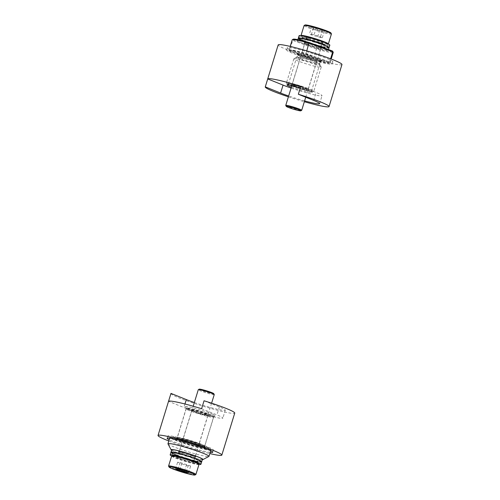 <?xml version="1.0" encoding="UTF-8"?>
<svg xmlns="http://www.w3.org/2000/svg" width="500" height="500" viewBox="0 0 500 500"><rect width="100%" height="100%" fill="white"/><g stroke="black" fill="none" stroke-linecap="round" stroke-linejoin="round"><path stroke-width="0.38" stroke-dasharray="2.5 1.88" d="M178.794 440.206A15.613 1.281 -162.9 0 0 195.831 445.844A15.613 1.281 -162.9 0 0 205.525 447.475A15.613 1.281 -162.9 0 0 191 441.781A15.613 1.281 -162.9 0 0 175.781 438.325A15.613 1.281 -162.9 0 0 178.794 440.206M180.044 439.281A14.419 1.181 17.1 0 1 177.188 437.625A14.419 1.181 17.1 0 1 177.269 437.55A14.419 1.181 17.1 0 1 187.244 439.538A14.419 1.181 17.1 0 1 201.906 444.45A14.419 1.181 17.1 0 1 204.737 446A14.419 1.181 17.1 0 1 204.756 446.106A14.419 1.181 17.1 0 1 195.25 444.35A14.419 1.181 17.1 0 1 180.044 439.281M210.987 414.931A14.419 1.181 -162.9 0 0 195.781 409.869A14.419 1.181 -162.9 0 0 186.269 408.106A14.419 1.181 -162.9 0 0 186.287 408.219A14.419 1.181 -162.9 0 0 199.706 413.481A14.419 1.181 -162.9 0 0 213.762 416.669A14.419 1.181 -162.9 0 0 213.837 416.587A14.419 1.181 -162.9 0 0 210.987 414.931M172.556 438.731A23.837 1.956 17.1 0 1 167.844 435.994A23.837 1.956 17.1 0 1 191.2 441.138A23.837 1.956 17.1 0 1 213.406 450.012A23.837 1.956 17.1 0 1 197.688 447.1A23.837 1.956 17.1 0 1 172.556 438.731M212.237 414.012A15.613 1.281 17.1 0 1 215.244 415.887A15.613 1.281 17.1 0 1 200.025 412.438A15.613 1.281 17.1 0 1 185.5 406.737A15.613 1.281 17.1 0 1 195.2 408.369A15.613 1.281 17.1 0 1 212.237 414.012M201.606 408.725L216.938 414.9A23.481 1.925 -162.9 0 1 222.844 418.119A23.481 1.925 -162.9 0 1 208.287 415.506A23.481 1.925 -162.9 0 1 183.869 407.525L168.531 401.344M170.956 393.456A33.369 2.737 -162.9 0 0 202.044 405.881A33.369 2.737 -162.9 0 0 234.744 413.081M194.344 402.531A23.481 1.925 -162.9 0 0 225.287 410.169A23.481 1.925 -162.9 0 0 219.387 406.956L204.05 400.775M210.181 452.394A23.837 1.956 17.1 0 1 171.856 441A23.837 1.956 17.1 0 1 169.169 439.781M168.806 440.969A33.369 2.737 -162.9 0 0 209.812 453.581M289.931 85.1A12.044 0.988 17.1 0 1 288.431 84.106A12.044 0.988 17.1 0 1 288.494 84.044A12.044 0.988 17.1 0 1 297.4 85.869A12.044 0.988 17.1 0 1 309.738 90.1A12.044 0.988 17.1 0 1 311.444 91.1A12.044 0.988 17.1 0 1 311.456 91.194A12.044 0.988 17.1 0 1 304.194 89.906A12.044 0.988 17.1 0 1 291.762 85.881M291.375 87.137A13.238 1.087 -162.9 0 0 305.219 91.519A13.238 1.087 -162.9 0 0 312.231 92.581A13.238 1.087 -162.9 0 0 300.312 87.875M318.819 60.581A12.044 0.988 -162.9 0 0 306.019 56.219A12.044 0.988 -162.9 0 0 297.512 54.594A12.044 0.988 -162.9 0 0 297.531 54.681A12.044 0.988 -162.9 0 0 308.738 59.075A12.044 0.988 -162.9 0 0 320.475 61.737A12.044 0.988 -162.9 0 0 320.538 61.675A12.044 0.988 -162.9 0 0 318.819 60.581M300.8 86.294L316.131 92.475A23.481 1.925 17.1 0 1 322.038 95.688A23.481 1.925 17.1 0 1 291.094 88.05M320.138 59.688A13.238 1.087 17.1 0 1 321.956 60.963A13.238 1.087 17.1 0 1 309.056 58.031A13.238 1.087 17.1 0 1 296.737 53.206A13.238 1.087 17.1 0 1 305.569 54.756A13.238 1.087 17.1 0 1 320.138 59.688M328.762 61.844A23.837 1.956 -162.9 0 0 303.425 53.206A23.837 1.956 -162.9 0 0 286.594 49.988A23.837 1.956 -162.9 0 0 308.8 58.863A23.837 1.956 -162.9 0 0 332.156 64.006A23.837 1.956 -162.9 0 0 328.762 61.844M288.4 96.812A33.369 2.737 -162.9 0 0 304.344 101.719M304.594 100.906A23.481 1.925 17.1 0 1 288.65 96M329.456 59.575A23.837 1.956 -162.9 0 0 304.119 50.938A23.837 1.956 -162.9 0 0 287.294 47.719A23.837 1.956 -162.9 0 0 309.5 56.594A23.837 1.956 -162.9 0 0 332.856 61.737A23.837 1.956 -162.9 0 0 329.456 59.575M341.969 64.538A33.369 2.737 17.1 0 1 309.269 57.337A33.369 2.737 17.1 0 1 278.175 44.913M206.256 414.544A8.462 0.694 -162.9 0 0 197.338 411.575A8.462 0.694 -162.9 0 0 191.756 410.544A8.462 0.694 -162.9 0 0 191.769 410.606A8.462 0.694 -162.9 0 0 193.431 411.512A8.462 0.694 -162.9 0 0 202.031 414.4A8.462 0.694 -162.9 0 0 207.887 415.562A8.462 0.694 -162.9 0 0 207.931 415.519A8.462 0.694 -162.9 0 0 206.256 414.544M207.013 413.994A9.175 0.75 17.1 0 1 208.781 415.1A9.175 0.75 17.1 0 1 199.831 413.069A9.175 0.75 17.1 0 1 191.294 409.719A9.175 0.75 17.1 0 1 196.994 410.675A9.175 0.75 17.1 0 1 207.013 413.994M189.756 409.913A13.587 1.113 -162.9 0 0 204.587 414.825A13.587 1.113 -162.9 0 0 213.025 416.244A13.587 1.113 -162.9 0 0 200.381 411.287A13.587 1.113 -162.9 0 0 187.138 408.281A13.587 1.113 -162.9 0 0 189.756 409.913M180.856 452.388A8.462 0.694 17.1 0 1 179.181 451.413A8.462 0.694 17.1 0 1 179.225 451.369A8.462 0.694 17.1 0 1 187.475 453.237A8.462 0.694 17.1 0 1 195.35 456.325A8.462 0.694 17.1 0 1 195.362 456.388A8.462 0.694 17.1 0 1 189.781 455.356A8.462 0.694 17.1 0 1 180.856 452.388M189.006 410.469A14.3 1.175 17.1 0 1 186.175 408.825A14.3 1.175 17.1 0 1 186.25 408.75A14.3 1.175 17.1 0 1 200.188 411.912A14.3 1.175 17.1 0 1 213.5 417.131A14.3 1.175 17.1 0 1 213.512 417.238A14.3 1.175 17.1 0 1 204.081 415.487A14.3 1.175 17.1 0 1 189.006 410.469M180.106 452.938A9.175 0.75 -162.9 0 0 190.125 456.256A9.175 0.75 -162.9 0 0 195.825 457.212A9.175 0.75 -162.9 0 0 187.281 453.862A9.175 0.75 -162.9 0 0 178.337 451.831A9.175 0.75 -162.9 0 0 180.106 452.938M202.331 459.663A16.688 1.369 17.1 0 1 189.938 456.869A16.688 1.369 17.1 0 1 174.412 451.594A16.688 1.369 17.1 0 1 171.575 450.2M174.156 439.837A21.45 1.756 17.1 0 1 169.913 437.375A21.45 1.756 17.1 0 1 170.025 437.256A21.45 1.756 17.1 0 1 190.931 442.006A21.45 1.756 17.1 0 1 210.894 449.831A21.45 1.756 17.1 0 1 210.919 449.994A21.45 1.756 17.1 0 1 196.775 447.375A21.45 1.756 17.1 0 1 174.156 439.837M174.906 439.288A20.738 1.7 -162.9 0 0 197.537 446.781A20.738 1.7 -162.9 0 0 210.419 448.944A20.738 1.7 -162.9 0 0 191.125 441.381A20.738 1.7 -162.9 0 0 170.912 436.794A20.738 1.7 -162.9 0 0 174.906 439.288M167.981 443.894A21.45 1.756 -162.9 0 0 172.2 446.194A21.45 1.756 -162.9 0 0 194.006 453.506A21.45 1.756 -162.9 0 0 208.85 456.469M308.256 45.338A8.462 0.694 -162.9 0 0 320.775 48.631A8.462 0.694 -162.9 0 0 320.819 48.587A8.462 0.694 -162.9 0 0 312.931 45.438A8.462 0.694 -162.9 0 0 304.637 43.612A8.462 0.694 -162.9 0 0 304.65 43.675A8.462 0.694 -162.9 0 0 308.256 45.338M308.087 44.594A9.175 0.75 17.1 0 1 304.175 42.787A9.175 0.75 17.1 0 1 313.156 44.7A9.175 0.75 17.1 0 1 321.662 48.169A9.175 0.75 17.1 0 1 308.087 44.594M293.225 39.206A20.738 1.7 -162.9 0 0 293.538 39.856L316.712 48.312A20.738 1.7 -162.9 0 0 332.731 51.363M304.631 87.731A8.462 0.694 17.1 0 1 308.231 89.394A8.462 0.694 17.1 0 1 308.244 89.456A8.462 0.694 17.1 0 1 303.888 88.756A8.462 0.694 17.1 0 1 295.681 86.206A8.462 0.694 17.1 0 1 292.069 84.481A8.462 0.694 17.1 0 1 292.113 84.438A8.462 0.694 17.1 0 1 304.631 87.731M333.231 52.406A21.45 1.756 17.1 0 1 316.356 49.019L292.719 40.388A21.45 1.756 17.1 0 1 292.225 39.794M316.712 48.312L313.212 59.231A21.45 1.756 -162.9 0 0 329.975 62.744A21.45 1.756 -162.9 0 0 330.087 62.625A21.45 1.756 -162.9 0 0 329.594 62.025L305.956 53.4A21.45 1.756 -162.9 0 0 289.081 50.006A21.45 1.756 -162.9 0 0 289.106 50.169A21.45 1.756 -162.9 0 0 289.575 50.606L313.212 59.231L313.15 59.894L289.975 51.438L289.575 50.606L292.719 40.388L293.538 39.856M330.588 58.8L329.594 62.025L328.775 62.556A20.738 1.7 17.1 0 1 329.087 63.206A20.738 1.7 17.1 0 1 313.15 59.894M289.975 51.438A20.738 1.7 17.1 0 1 289.581 51.056A20.738 1.7 17.1 0 1 305.6 54.1L306.737 50.862M305.6 54.1L328.775 62.556M304.8 88.475A9.175 0.75 -162.9 0 0 291.219 84.9A9.175 0.75 -162.9 0 0 299.725 88.369A9.175 0.75 -162.9 0 0 308.706 90.281A9.175 0.75 -162.9 0 0 304.8 88.475M307.131 88.875A13.587 1.113 17.1 0 1 312.863 91.719A13.587 1.113 17.1 0 1 299.619 88.713A13.587 1.113 17.1 0 1 286.975 83.756A13.587 1.113 17.1 0 1 293.481 84.669A13.587 1.113 17.1 0 1 307.131 88.875M307.719 88.256A14.3 1.175 -162.9 0 0 293.844 83.956A14.3 1.175 -162.9 0 0 286.488 82.762A14.3 1.175 -162.9 0 0 286.5 82.869A14.3 1.175 -162.9 0 0 299.812 88.088A14.3 1.175 -162.9 0 0 313.75 91.25A14.3 1.175 -162.9 0 0 313.825 91.175A14.3 1.175 -162.9 0 0 307.719 88.256M315.087 64.3A14.3 1.175 17.1 0 1 321.175 67.112A14.3 1.175 17.1 0 1 321.194 67.219A14.3 1.175 17.1 0 1 307.181 64.138A14.3 1.175 17.1 0 1 293.856 58.812A14.3 1.175 17.1 0 1 293.931 58.731A14.3 1.175 17.1 0 1 315.087 64.3M179.812 469.762L181.619 463.9L177.606 462.206L180.119 462.425L190.65 466.031L188.137 465.812L181.619 463.9M175.512 469.019L177.606 462.206M186.269 471.881L188.137 465.812M188.556 472.844L190.65 466.031M184.544 471.15L186.637 464.344M178.025 469.237L180.119 462.425M172.613 455.506A13.587 1.113 -162.9 0 0 175.225 457.144A13.587 1.113 -162.9 0 0 190.056 462.05A13.587 1.113 -162.9 0 0 198.494 463.475M214.244 394.594A8.344 0.681 17.1 0 1 206.069 392.794A8.344 0.681 17.1 0 1 198.3 389.688M168.588 466.15A14.3 1.175 -162.9 0 0 171.4 467.688A14.3 1.175 -162.9 0 0 185.944 472.562A14.3 1.175 -162.9 0 0 195.837 474.531M198.988 464.462A14.3 1.175 17.1 0 1 189.556 462.719A14.3 1.175 17.1 0 1 174.475 457.694A14.3 1.175 17.1 0 1 171.644 456.056M199.231 389.175A7.625 0.625 -162.9 0 0 206.3 392.056A7.625 0.625 -162.9 0 0 213.762 393.644M180.556 453.044A8.581 0.706 -162.9 0 0 189.606 456.056A8.581 0.706 -162.9 0 0 195.263 457.106A8.581 0.706 -162.9 0 0 187.269 453.913A8.581 0.706 -162.9 0 0 178.863 452.056A8.581 0.706 -162.9 0 0 180.556 453.044M179.019 458.038A8.581 0.706 -162.9 0 0 188.069 461.056A8.581 0.706 -162.9 0 0 193.725 462.1A8.581 0.706 -162.9 0 0 185.731 458.906A8.581 0.706 -162.9 0 0 177.325 457.056A8.581 0.706 -162.9 0 0 179.019 458.038M171.681 449.85A16.087 1.319 -162.9 0 0 174.869 451.7A16.087 1.319 -162.9 0 0 191.831 457.35A16.087 1.319 -162.9 0 0 202.438 459.312M173.463 453.381L176.887 455.194L176.788 455.531L172.606 453.144L176.106 455.206L176.269 454.688A16.213 1.994 21.5 0 0 181.306 457.062L181.469 456.544A16.213 1.469 22.1 0 0 187.256 458.95L187.419 458.431A16.213 0.925 21.9 0 0 193.056 460.581L193.212 460.056A16.213 0.438 21 0 0 197.812 461.706L197.975 461.181L200.806 462.156L200.969 461.631L201.65 461.875M172.606 453.144L172.45 453.663A16.213 2.675 18.5 0 1 171.05 452.144L170.888 452.669A16.213 2.725 16.6 0 1 170.881 452.494M176.788 455.531L172.581 453.519A16.087 1.319 -162.9 0 1 172.575 453.519L172.469 453.869L170.85 452.569M171.725 455.975A16.087 1.319 -162.9 0 0 173.331 456.694A16.087 1.319 -162.9 0 0 198.962 464.35M176.181 455.425L176.344 454.9L181.412 457.287L181.519 456.931A16.087 1.319 -162.9 0 0 181.525 456.931L187.375 459.169L187.531 458.65L193.15 460.788L193.312 460.269L197.869 461.9L198.031 461.375L200.806 462.325L200.969 461.806L201.525 461.994L199.956 461.669L200.056 461.344L201.631 461.656L200.738 461.219M200.031 461.681L199.931 462.013L197.269 461.106L197.169 461.613L192.856 460.069L192.731 460.569L187.45 458.55L187.3 459.05L181.875 456.788L181.7 457.275L176.269 454.688M199.181 460.431L200.012 460.644L199.131 460.419L199.9 460.994L199.081 460.769M195.7 458.969L196.3 459.087L195.594 459.306L199.131 460.419M190.781 457.219L190.681 457.556L195.656 458.963M175.319 452.887L174.713 452.656L175.444 452.912L175.212 453.219L179.781 453.938M172.556 452.481L171.719 452.2L172.613 452.5L172.45 452.819L175.362 452.9M171.881 452.781L172.731 452.169L171.85 452.938L170.956 452.5L171.944 452.8L172 452.45L173.406 453.731L172.575 453.519M173.456 453.744L172.581 453.519M173.506 453.587L172.631 453.344M176.744 455.319L176.106 455.206M173.312 453.875L172.45 453.663M173.406 453.731L173.3 454.069L171.944 452.8M171.988 452.644L171.006 452.331M173.3 454.069L172.469 453.869M172 452.45L171.05 452.144M171.85 452.938L170.888 452.669M172.656 452.35L171.769 452.031M171.781 453.113L170.85 452.856M172.731 452.169L171.825 451.85M179.425 453.575L175.387 453.081L175.538 452.594L172.631 452.494M172.581 452.663L171.969 452.469M175.413 452.75L174.762 452.488M172.45 452.819L171.562 452.537M175.538 452.594L174.825 452.3M179.85 454.137L180 453.644L179.531 453.587M175.212 453.219L174.5 452.969M180 453.644L179.581 453.425M185.287 455.669L185.344 455.156M179.681 454.15L185.231 455.3M179.65 454.263L179.219 454.075M185.1 455.719L190.763 457.219M190.994 457.469L190.987 457.025M196.231 459.306L195.744 459.175L195.863 458.794M195.706 458.806L196.35 458.919M195.744 459.175L196.238 459.288M201.75 461.337L199.169 460.625L199.281 460.262M199.175 460.262L200.062 460.475M195.594 459.306L196.194 459.444M199.169 460.625L199.95 460.844M200.631 461.556L201.569 461.856M200.706 461.381L200.6 461.719M200.025 461.506L200.969 461.806M200.056 461.344L200.969 461.631M176.894 454.831L181.619 457.062L181.769 456.569L187.2 458.831L187.35 458.338L192.631 460.356L192.787 459.869L197.094 461.413L197.244 460.925L199.956 461.669M199.906 461.838L200.806 462.156M197.269 461.106L198.031 461.375M199.931 462.013L200.806 462.325M197.244 460.925L197.975 461.181M197.094 461.413L197.812 461.706M192.856 460.069L193.312 460.269M197.169 461.613L197.869 461.9M192.787 459.869L193.212 460.056M192.631 460.356L193.056 460.581M192.731 460.569L193.15 460.788M181.619 457.062L181.306 457.062M176.975 455.044L176.344 454.9M311.594 26.975L313.363 28.081L319.731 30.175L324.338 31.163L322.575 30.056L311.594 26.975L309.5 33.788L311.262 34.894L322.244 37.975L320.475 36.869L314.106 34.775L309.5 33.788M316.2 27.963L314.106 34.775M322.575 30.056L320.475 36.869M324.338 31.163L322.244 37.975M319.731 30.175L317.638 36.987M313.363 28.081L311.262 34.894M305.2 36.775A13.587 1.113 17.1 0 1 320.025 41.062A13.587 1.113 17.1 0 1 327.388 44.494A13.587 1.113 17.1 0 1 314.15 41.487A13.587 1.113 17.1 0 1 301.506 36.525A13.587 1.113 17.1 0 1 305.2 36.775M285.763 105.469A8.344 0.681 -162.9 0 0 290.925 107.675A8.344 0.681 -162.9 0 0 299.425 110.1A8.344 0.681 -162.9 0 0 301.656 110.356M331.425 33.956A14.3 1.175 17.1 0 1 317.413 30.869A14.3 1.175 17.1 0 1 304.088 25.544M305.05 25A13.587 1.113 -162.9 0 0 317.638 30.131A13.587 1.113 -162.9 0 0 330.938 32.962M301.506 36.525L301.038 35.65A14.3 1.175 -162.9 0 0 314.337 40.862A14.3 1.175 -162.9 0 0 328.281 44.025L327.388 44.494M306.431 43.881A8.581 0.706 17.1 0 1 304.738 42.894A8.581 0.706 17.1 0 1 313.144 44.744A8.581 0.706 17.1 0 1 321.138 47.944A8.581 0.706 17.1 0 1 315.481 46.894A8.581 0.706 17.1 0 1 306.431 43.881M307.969 38.881A8.581 0.706 17.1 0 1 306.275 37.9A8.581 0.706 17.1 0 1 314.681 39.75A8.581 0.706 17.1 0 1 322.675 42.944A8.581 0.706 17.1 0 1 317.019 41.9A8.581 0.706 17.1 0 1 307.969 38.881M325.819 48.6A16.087 1.319 17.1 0 1 328.319 50.15A16.087 1.319 17.1 0 1 317.706 48.188A16.087 1.319 17.1 0 1 300.744 42.531A16.087 1.319 17.1 0 1 297.562 40.688A16.087 1.319 17.1 0 1 315.681 44.9M304.106 41.312L300.681 39.506L300.788 39.169L304.206 40.994L304.106 41.312L299.975 39.137L299.812 39.656A16.213 2.675 -161.5 0 1 298.412 38.138L298.25 38.663A16.213 2.725 -163.4 0 1 298.263 38.406M303.469 41.2L303.631 40.681A16.213 1.994 -158.5 0 0 308.669 43.056L308.831 42.538A16.213 1.469 -157.9 0 0 314.625 44.944L314.781 44.425A16.213 0.925 -158.1 0 0 320.419 46.575L320.581 46.056A16.213 0.438 -159 0 0 325.175 47.7L325.337 47.181L328.175 48.15L328.338 47.625L328.956 47.844M300.788 39.169L303.4 40.987L303.556 40.462L308.562 42.838L308.725 42.312L314.506 44.725L314.669 44.206L320.319 46.369L320.481 45.844L325.119 47.512L325.281 46.988L328.169 47.981L328.331 47.456L329.062 47.713M329.85 45.15A16.087 1.319 17.1 0 1 319.244 43.188A16.087 1.319 17.1 0 1 302.281 37.538A16.087 1.319 17.1 0 1 299.094 35.694M299.95 38.931L299.788 39.456L298.456 37.95L298.294 38.331M299.275 38.587L298.344 38.306L299.312 38.612L299.381 38.25L300.775 39.544L299.812 39.656M300.062 38.325L299.188 38.031L300.119 38.344L300.169 37.987L299.337 38.606M302.931 38.769L302.244 38.5L302.975 38.781L303.031 38.431L300.119 38.344M307.438 39.837L307.1 39.45M312.856 41.537L312.931 41.031M318.569 43.344L318.562 42.906M323.338 44.894L323.831 45L323.413 44.669M326.731 46.337L327.494 46.537L326.794 46.125M328.137 47.256L329.05 47.531L328.194 47.075M327.35 47.512L328.225 47.806L327.294 47.494L328.075 47.237M324.481 47.075L325.169 47.337L324.438 47.056L324.588 46.737L327.294 47.494M319.975 46L320.375 46.2L320.081 45.663L324.438 47.056M328.15 47.062L327.269 47.831L324.613 46.919L324.462 47.406L320.15 45.862L320 46.356L314.713 44.331L314.562 44.825L309.137 42.562L308.981 43.056L304.075 40.944L304.175 40.606L308.9 42.838L309.031 42.35L314.462 44.606L314.619 44.125L319.95 45.987M304.062 41.106L303.4 40.987M300.831 39.375L299.975 39.137M304.256 40.825L303.631 40.681M308.9 42.838L308.562 42.838M304.175 40.606L303.556 40.462M308.981 43.056L308.669 43.056M319.9 46.144L320.319 46.369M320 46.356L320.419 46.575M320.15 45.862L320.581 46.056M324.387 47.213L325.119 47.512M320.081 45.663L320.481 45.844M324.462 47.406L325.175 47.7M324.613 46.919L325.337 47.181M327.244 47.65L328.169 47.981M324.588 46.737L325.281 46.988M327.269 47.831L328.175 48.15M327.419 47.337L328.338 47.625M328.031 47.394L329 47.7M327.45 47.175L328.331 47.456M328 47.55L328.95 47.856M328.237 46.925L326.675 46.319M312.669 41.588L323.256 44.681L323.106 45.169L326.688 46.125L326.538 46.619L327.394 46.856L326.538 46.619M326.631 46.475L327.438 46.706M328.244 46.919L329.175 47.181M326.688 46.125L327.55 46.337M323.775 45.181L323.3 44.887M323.25 45.044L323.781 45.163M323.106 45.169L323.731 45.312M323.256 44.681L323.894 44.794M318.381 42.938L318.694 42.938M300.675 39.869L299.369 38.444L299.219 38.931L300.094 38.163L299.944 38.656L302.906 38.587L302.756 39.075L307.275 39.944M307.25 40.019L312.8 41.169M307.213 40.131L306.788 39.944M306.975 39.431L302.975 38.781M307.544 39.5L307.15 39.288M302.756 39.075L302.025 38.819M302.906 38.587L302.294 38.338M300.075 38.5L299.45 38.3M303.031 38.431L302.35 38.144M299.944 38.656L299.031 38.369M300.094 38.163L299.237 37.862M299.288 38.756L298.294 38.475M300.169 37.987L299.3 37.675M299.219 38.931L298.25 38.663M299.369 38.444L298.412 38.138M300.688 39.675L299.788 39.456M299.381 38.25L298.456 37.95M219.387 406.956L216.938 414.9M184.956 403.994L183.869 407.525M313.688 100.425L316.131 92.475M180.062 439.531A14.3 1.175 -162.9 0 0 195.144 444.556A14.3 1.175 -162.9 0 0 204.575 446.3A14.3 1.175 -162.9 0 0 191.25 440.975A14.3 1.175 -162.9 0 0 177.237 437.887A14.3 1.175 -162.9 0 0 180.062 439.531M179.062 440.269A15.256 1.25 17.1 0 1 188.706 441.119A15.256 1.25 17.1 0 1 204.106 447.619A15.256 1.25 17.1 0 1 179.062 440.269M316.056 58.137A12.631 1.037 -162.9 0 0 297.319 53.25A12.631 1.037 -162.9 0 0 314.75 59.606A12.631 1.037 -162.9 0 0 316.056 58.137M314.581 61.194A11.681 0.956 -162.9 0 0 303.256 57.681A11.681 0.956 -162.9 0 0 297.244 56.706A11.681 0.956 -162.9 0 0 308.125 61.056A11.681 0.956 -162.9 0 0 319.569 63.575A11.681 0.956 -162.9 0 0 314.581 61.194M314.531 61.863A11.956 0.981 17.1 0 1 319.625 64.212A11.956 0.981 17.1 0 1 307.925 61.719A11.956 0.981 17.1 0 1 296.844 57.2A11.956 0.981 17.1 0 1 314.531 61.863M315.269 58.956A11.681 0.956 17.1 0 1 320.262 61.337A11.681 0.956 17.1 0 1 308.812 58.819A11.681 0.956 17.1 0 1 297.931 54.469A11.681 0.956 17.1 0 1 303.944 55.444A11.681 0.956 17.1 0 1 315.269 58.956M179.481 457.175A8.344 0.681 -162.9 0 0 188.275 460.106A8.344 0.681 -162.9 0 0 193.781 461.125A8.344 0.681 -162.9 0 0 192.131 460.163A8.344 0.681 -162.9 0 0 183.331 457.238A8.344 0.681 -162.9 0 0 177.831 456.219A8.344 0.681 -162.9 0 0 179.481 457.175M178.481 457.912A9.294 0.762 17.1 0 1 184.356 458.431A9.294 0.762 17.1 0 1 193.738 462.394A9.294 0.762 17.1 0 1 178.481 457.912M308.5 39.087A8.344 0.681 17.1 0 1 317.306 41.619A8.344 0.681 17.1 0 1 322.169 43.781A8.344 0.681 17.1 0 1 319.887 43.569A8.344 0.681 17.1 0 1 311.087 41.037A8.344 0.681 17.1 0 1 306.219 38.875A8.344 0.681 17.1 0 1 308.5 39.087M308.131 37.925A9.294 0.762 -162.9 0 0 312.256 40.519A9.294 0.762 -162.9 0 0 323.038 42.825A9.294 0.762 -162.9 0 0 308.131 37.925M177.269 437.55L175.781 438.325M204.737 446L205.525 447.475M186.269 408.106L177.188 437.625M213.837 416.587L204.756 446.106M213.762 416.669L215.244 415.887M186.287 408.219L185.5 406.737M212.706 452.281L213.406 450.012M167.144 438.263L167.844 435.994M225.287 410.169L222.844 418.119M288.494 84.044L287.013 84.825M311.444 91.1L312.231 92.581M311.456 91.194L320.538 61.675M288.431 84.106L297.512 54.594M320.475 61.737L321.956 60.963M297.531 54.681L296.737 53.206M287.294 47.719L286.594 49.988M332.856 61.737L332.156 64.006M319.594 103.637L322.038 95.688M207.887 415.562L208.781 415.1M191.769 410.606L191.294 409.719M191.756 410.544L179.181 451.413M207.931 415.519L195.362 456.388M187.138 408.281L186.25 408.75M213.025 416.244L213.5 417.131M186.175 408.825L177.237 437.887L176.731 438.413L190.5 441.662L201.525 445.469L204.694 447.019L204.575 446.3L213.512 417.238M179.225 451.369L178.337 451.831M195.35 456.325L195.825 457.212M170.912 436.794L170.025 437.256M210.419 448.944L210.894 449.831M169.913 437.375L169.675 438.15M210.919 449.994L210.681 450.769M320.775 48.631L321.662 48.169M304.65 43.675L304.175 42.787M308.244 89.456L320.819 48.587M292.069 84.481L304.637 43.612M330.087 62.625L331.194 59.031M329.087 63.206L329.975 62.744M289.581 51.056L289.106 50.169M292.113 84.438L291.219 84.9M308.231 89.394L308.706 90.281M312.863 91.719L313.75 91.25M286.975 83.756L286.5 82.869M293.856 58.812L286.488 82.762M321.194 67.219L313.825 91.175M321.175 67.112L319.569 63.575L320.806 60.794C322.337 61.031 317.906 60.781 308.669 57.856C300.481 55.275 297.725 53.831 297.838 53.75L297.244 56.706L293.931 58.731M289.081 50.006L290.188 46.419M211.6 403.188L193.781 461.125L193.956 461.944L189.306 460.019C181.4 457.231 175.494 456.413 177.219 456.794L177.831 456.219L193.206 406.231M178.863 452.056L177.325 457.056M195.263 457.106L193.725 462.1M305.731 97.219L322.169 43.781L322.781 43.206L317.85 42.188C309.744 40.044 304.394 37.4 306.044 38.056L306.219 38.875L291.869 85.531M321.138 47.944L322.675 42.944M304.738 42.894L306.275 37.9M328.319 50.15L328.494 49.575M297.562 40.688L297.875 39.663"/><path stroke-width="0.75" d="M209.812 453.581A33.369 2.737 -162.9 0 0 221.825 455.087L234.744 413.081A33.369 2.737 -162.9 0 0 204.05 400.775L201.606 408.725A33.369 2.737 -162.9 0 0 168.531 401.344L170.981 393.4A33.369 2.737 -162.9 0 0 170.956 393.456L158.031 435.462A33.369 2.737 -162.9 0 0 164.631 439.294A33.369 2.737 -162.9 0 0 168.806 440.969M170.981 393.4L186.312 399.575A23.481 1.925 -162.9 0 0 194.344 402.531M169.169 439.781A23.837 1.956 17.1 0 1 167.144 438.263A23.837 1.956 17.1 0 1 190.5 443.406A23.837 1.956 17.1 0 1 212.706 452.281A23.837 1.956 17.1 0 1 210.181 452.394M221.825 455.087A33.369 2.737 -162.9 0 0 191.125 442.781A33.369 2.737 -162.9 0 0 158.031 435.462M291.762 85.881A12.044 0.988 17.1 0 1 290.15 85.2A12.044 0.988 17.1 0 1 289.931 85.1M300.312 87.875A13.238 1.087 -162.9 0 0 287.013 84.825A13.238 1.087 -162.9 0 0 288.831 86.094A13.238 1.087 -162.9 0 0 291.375 87.137M304.344 101.719A33.369 2.737 -162.9 0 0 329.044 106.544A33.369 2.737 -162.9 0 0 298.35 94.244L300.8 86.294A33.369 2.737 -162.9 0 0 267.725 78.919L283.062 85.1A23.481 1.925 17.1 0 0 291.094 88.05M288.65 96A23.481 1.925 17.1 0 1 280.613 93.044L265.281 86.862A33.369 2.737 -162.9 0 0 265.256 86.919A33.369 2.737 -162.9 0 0 288.4 96.812M298.35 94.244L313.688 100.425A23.481 1.925 17.1 0 1 319.594 103.637A23.481 1.925 17.1 0 1 304.594 100.906M265.256 86.919L278.175 44.913A33.369 2.737 17.1 0 1 278.206 44.856A33.369 2.737 17.1 0 1 302.087 49.519A33.369 2.737 17.1 0 1 337.212 61.513A33.369 2.737 17.1 0 1 341.969 64.538L329.044 106.544M265.281 86.862L267.725 78.919M171.575 450.2A16.688 1.369 17.1 0 1 171.137 449.8A16.688 1.369 17.1 0 1 187.463 453.275A16.688 1.369 17.1 0 1 202.925 459.581A16.688 1.369 17.1 0 1 202.331 459.663M202.925 459.581L208.85 456.469A21.45 1.756 -162.9 0 0 208.962 456.35A21.45 1.756 -162.9 0 0 188.975 448.363A21.45 1.756 -162.9 0 0 167.956 443.731A21.45 1.756 -162.9 0 0 167.981 443.894L171.137 449.8M333.206 52.25L332.731 51.363A20.738 1.7 -162.9 0 0 332.337 50.975L309.163 42.519A20.738 1.7 -162.9 0 0 293.225 39.206L292.337 39.675A21.45 1.756 17.1 0 1 309.1 43.181L332.738 51.806A21.45 1.756 17.1 0 1 333.206 52.25A21.45 1.756 17.1 0 1 333.231 52.406L331.194 59.031M332.337 50.975L332.738 51.806L330.588 58.8M309.163 42.519L306.737 50.862M290.188 46.419L292.225 39.794A21.45 1.756 17.1 0 1 292.337 39.675M179.519 470.706L175.512 469.019L178.025 469.237L188.556 472.844L186.044 472.625L179.519 470.706L179.812 469.762M186.044 472.625L186.269 471.881M201.606 462.031L200.906 464.306A16.087 1.319 -162.9 0 1 198.962 464.35L198.494 463.475A13.587 1.113 -162.9 0 0 185.85 458.512A13.587 1.113 -162.9 0 0 172.613 455.506L171.719 455.975A14.3 1.175 17.1 0 1 185.662 459.137A14.3 1.175 17.1 0 1 198.969 464.356A14.3 1.175 17.1 0 1 198.988 464.462L195.912 474.456A14.3 1.175 -162.9 0 0 182.587 469.131A14.3 1.175 -162.9 0 0 168.575 466.044A14.3 1.175 -162.9 0 0 168.588 466.15L169.062 467.038A13.587 1.113 17.1 0 1 182.362 469.869A13.587 1.113 17.1 0 1 194.95 475A13.587 1.113 17.1 0 1 185.55 473.125A13.587 1.113 17.1 0 1 171.737 468.494A13.587 1.113 17.1 0 1 169.062 467.038M193.206 406.231L198.3 389.688A8.344 0.681 17.1 0 1 198.344 389.644A8.344 0.681 17.1 0 1 204.112 390.794A8.344 0.681 17.1 0 1 212.594 393.638A8.344 0.681 17.1 0 1 214.237 394.531A8.344 0.681 17.1 0 1 214.244 394.594L211.6 403.188M194.95 475L195.837 474.531A14.3 1.175 -162.9 0 0 195.912 474.456M168.575 466.044L171.644 456.056A14.3 1.175 17.1 0 1 171.719 455.975A16.087 1.319 -162.9 0 1 170.15 454.85A16.087 1.319 -162.9 0 1 185.912 458.319A16.087 1.319 -162.9 0 1 200.906 464.306M214.237 394.531L213.762 393.644A7.625 0.625 -162.9 0 0 212.262 392.825A7.625 0.625 -162.9 0 0 204.506 390.225A7.625 0.625 -162.9 0 0 199.231 389.175L198.344 389.644M202.438 459.312A16.087 1.319 -162.9 0 0 187.45 453.325A16.087 1.319 -162.9 0 0 171.681 449.85L170.894 452.413A16.213 2.725 16.6 0 1 171.825 451.85L171.663 452.375A16.213 2.562 14.7 0 1 174.825 452.3L174.662 452.819A16.213 2.212 13.2 0 1 179.581 453.425L179.419 453.944A16.213 1.725 12.3 0 1 185.375 455.056L185.219 455.575A16.213 1.175 12.1 0 1 191.331 456.944L191.169 457.463A16.213 0.65 12.7 0 1 196.531 458.8L196.369 459.319L200.188 460.344L200.025 460.863L201.75 461.337L201.65 461.875L202.438 459.312M201.525 462.013L201.681 461.488L199.9 461L200.012 460.644A16.087 1.319 -162.9 0 0 200.006 460.644L196.194 459.444L196.35 458.919L190.956 457.581L191.119 457.056L185 455.694L185.156 455.175L179.219 454.075L179.381 453.556L174.5 452.969L174.613 452.612A16.087 1.319 -162.9 0 0 174.606 452.612L171.562 452.537L171.719 452.019L170.85 452.569L170.15 454.85M175.231 453.025L174.662 452.819M185.344 455.156L179.419 453.944M185.156 455.175L185.1 455.719M190.987 457.025L185.219 455.575M191.019 456.944L191.331 456.944M195.863 458.794L190.994 457.469M195.894 458.688L196.531 458.8M199.281 460.262L196.231 459.306M199.325 460.131L200.188 460.344M199.9 460.994L201.681 461.488M300.769 110.825L301.656 110.356A8.344 0.681 -162.9 0 0 301.7 110.312A8.344 0.681 -162.9 0 0 293.931 107.206A8.344 0.681 -162.9 0 0 285.756 105.406A8.344 0.681 -162.9 0 0 285.763 105.469L286.238 106.356A7.625 0.625 17.1 0 1 293.7 107.944A7.625 0.625 17.1 0 1 300.769 110.825A7.625 0.625 17.1 0 1 298.725 110.588A7.625 0.625 17.1 0 1 290.956 108.369A7.625 0.625 17.1 0 1 286.238 106.356M301.012 35.538L304.088 25.544A14.3 1.175 17.1 0 1 304.163 25.469A14.3 1.175 17.1 0 1 307.994 25.913A14.3 1.175 17.1 0 1 322.562 30.069A14.3 1.175 17.1 0 1 331.413 33.85A14.3 1.175 17.1 0 1 331.425 33.956L328.356 43.944A14.3 1.175 -162.9 0 0 320.012 40.237A14.3 1.175 -162.9 0 0 304.919 35.9A14.3 1.175 -162.9 0 0 301.012 35.538A14.3 1.175 -162.9 0 0 301.031 35.644L301.031 35.644M331.413 33.85L330.938 32.962A13.587 1.113 -162.9 0 0 322.537 29.375A13.587 1.113 -162.9 0 0 308.694 25.419A13.587 1.113 -162.9 0 0 305.05 25L304.163 25.469M315.681 44.9A16.087 1.319 17.1 0 1 325.819 48.6M328.956 47.844L329.113 47.331L327.394 46.856L327.55 46.337L323.731 45.312L323.894 44.794A16.213 0.65 -167.3 0 0 318.531 43.456L318.694 42.938A16.213 1.175 -167.9 0 0 312.581 41.569L312.744 41.05A16.213 1.725 -167.7 0 0 306.788 39.944L306.944 39.419A16.213 2.212 -166.8 0 0 302.025 38.819L302.188 38.294A16.213 2.562 -165.3 0 0 299.031 38.369L299.194 37.844A16.213 2.725 -163.4 0 0 298.263 38.406L297.875 39.663M299.094 35.694A16.087 1.319 17.1 0 1 314.862 39.162A16.087 1.319 17.1 0 1 329.85 45.15L329.012 47.706L329.175 47.181L327.519 46.725L327.675 46.2L323.913 45.194L324.069 44.669L318.744 43.344L318.9 42.819L312.8 41.45L312.962 40.931L306.988 39.812L307.15 39.288L302.188 38.669L302.35 38.144L299.137 38.2L299.3 37.675L298.306 38.25L299.094 35.694M312.744 41.05L312.669 41.588M327.394 46.856L329.113 47.331M326.794 46.125L323.775 45.181M326.831 46L327.675 46.2M323.413 44.669L318.569 43.344M323.444 44.562L324.069 44.669M318.562 42.906L312.8 41.45M318.587 42.819L318.9 42.819M312.931 41.031L306.988 39.812M302.756 38.875L302.188 38.669M299.45 38.3L299.137 38.2M186.312 399.575L184.956 403.994M280.613 93.044L283.062 85.1M169.675 438.15L167.956 443.731M210.681 450.769L208.962 456.35M301.7 110.312L305.731 97.219M285.756 105.406L291.869 85.531M328.494 49.575L329.019 47.869"/></g></svg>
